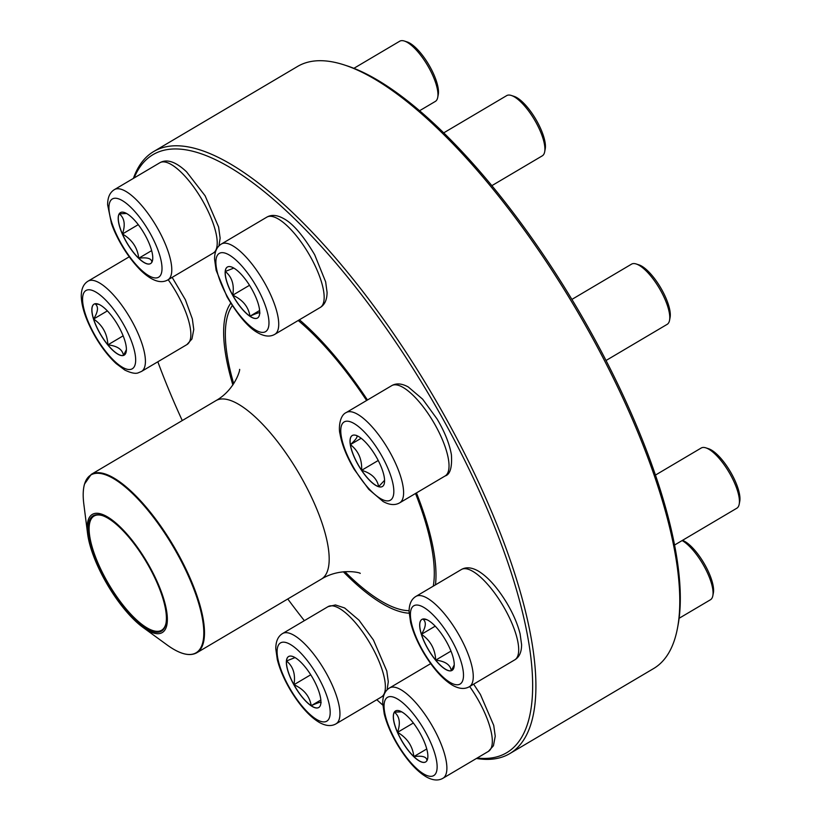 <?xml version="1.0" encoding="UTF-8"?>
<svg xmlns="http://www.w3.org/2000/svg" width="821" height="821" viewBox="0 0 821 821"><rect width="100%" height="100%" fill="white"/><g stroke="black" fill="none" stroke-linecap="round" stroke-linejoin="round"><path stroke-width="1.23" d="M133.402 178.383A349.746 116.172 59.4 0 1 153.691 151.536A349.746 116.172 59.4 0 1 163.287 147.462A349.746 116.172 59.4 0 1 439.533 406.898A349.746 116.172 59.4 0 1 509.738 753.627A349.746 116.172 59.4 0 1 476.437 758.46M509.738 753.627L653.608 668.551A349.746 116.172 -120.6 0 0 677.428 628.445A349.746 116.172 -120.6 0 0 575.583 308.368A349.746 116.172 -120.6 0 0 344.184 64.91A349.746 116.172 -120.6 0 0 307.157 62.386A349.746 116.172 -120.6 0 0 297.561 66.45L153.691 151.536M477.155 758.04A347.416 115.402 -120.6 0 0 457.246 445.639A347.416 115.402 -120.6 0 0 162.517 150.623A347.416 115.402 -120.6 0 0 134.121 177.962M157.837 361.784A347.416 115.402 -120.6 0 0 182.262 420.557M287.771 598.971A347.416 115.402 -120.6 0 0 304.355 620.666M376.808 699.718A347.416 115.402 -120.6 0 0 382.802 705.085M299.408 319.78A181.872 60.405 59.4 0 1 367.459 399.991M416.442 492.918A181.872 60.405 59.4 0 1 435.469 584.839M409.145 613.195A181.872 60.405 59.4 0 1 343.322 571.775M232.866 384.977A181.872 60.405 59.4 0 1 230.752 303.175M344.184 64.91L346.944 65.813A347.416 115.402 59.4 0 1 576.814 307.639A347.416 115.402 59.4 0 1 677.972 625.581L677.428 628.445M451.211 670.757A29.618 9.842 59.4 0 1 427.823 648.785A29.618 9.842 59.4 0 1 421.881 619.424A29.618 9.842 59.4 0 1 445.423 639.908A29.618 9.842 59.4 0 1 452.022 670.408A29.618 9.842 59.4 0 1 451.211 670.757M674.554 545.041L736.817 508.22A34.975 11.617 -120.6 0 0 739.198 504.217A34.975 11.617 -120.6 0 0 729.017 472.208A34.975 11.617 -120.6 0 0 705.875 447.856A34.975 11.617 -120.6 0 0 702.171 447.609A34.975 11.617 -120.6 0 0 701.216 448.009L655.445 475.082M705.875 447.856L708.646 448.759A32.645 10.847 59.4 0 1 730.238 471.48A32.645 10.847 59.4 0 1 739.742 501.354L739.198 504.217M421.922 619.393A29.618 9.842 -120.6 0 0 421.45 634.305C426.089 626.762 426.53 621.671 422.784 619.024M422.866 619.034L426.92 619.722M454.239 664.887L451.304 670.695A29.618 9.842 -120.6 0 0 452.073 670.377M435.715 660.135A29.618 9.842 -120.6 0 0 451.304 670.695C450.339 664.723 445.146 661.203 435.715 660.135C435.14 649.042 430.389 640.431 421.45 634.305A29.618 9.842 -120.6 0 0 435.715 660.135L450.975 651.104M421.45 634.305L435.212 626.166M384.29 477.381A29.618 9.842 59.4 0 1 382.37 486.525A29.618 9.842 59.4 0 1 358.828 466.041A29.618 9.842 59.4 0 1 352.219 435.541A29.618 9.842 59.4 0 1 370.117 447.63A29.618 9.842 59.4 0 1 384.29 477.381M606.021 360.501L667.165 324.346A34.975 11.617 -120.6 0 0 669.546 320.334A34.975 11.617 -120.6 0 0 669.433 313.54A34.975 11.617 -120.6 0 0 636.213 263.982A34.975 11.617 -120.6 0 0 631.554 264.136L571.898 299.419M636.213 263.982L638.984 264.875A32.645 10.847 59.4 0 1 669.987 311.138A32.645 10.847 59.4 0 1 670.09 317.47L669.546 320.334M352.271 435.52A29.618 9.842 -120.6 0 0 350.393 444.633A29.618 9.842 -120.6 0 0 361.64 470.3C362.112 459.319 358.367 450.76 350.393 444.633C356.499 439.071 358.408 435.961 356.15 435.325M384.577 480.316L378.635 486.637A29.618 9.842 -120.6 0 0 382.422 486.504M361.64 470.3A29.618 9.842 -120.6 0 0 378.635 486.637C377.157 478.715 371.492 473.265 361.64 470.3L378.235 460.489M350.393 444.633L361.168 438.27M252.201 289.813A29.618 9.842 59.4 0 1 257.496 318.025A29.618 9.842 59.4 0 1 233.954 297.541A29.618 9.842 59.4 0 1 227.345 267.041A29.618 9.842 59.4 0 1 252.201 289.813M491.861 185.659L542.291 155.836A34.975 11.617 -120.6 0 0 544.672 151.823A34.975 11.617 -120.6 0 0 536.031 122.514A34.975 11.617 -120.6 0 0 511.35 95.472A34.975 11.617 -120.6 0 0 506.68 95.626L443.72 132.858M511.35 95.472L514.11 96.375A32.645 10.847 59.4 0 1 537.15 121.611A32.645 10.847 59.4 0 1 545.216 148.97L544.672 151.823M232.743 295.191A29.618 9.842 -120.6 0 0 249.984 316.208C248.465 306.767 242.729 299.768 232.743 295.191C234.467 284.856 231.984 276.944 225.282 271.464A29.618 9.842 -120.6 0 0 232.743 295.191L249.522 285.277M227.396 267.01A29.618 9.842 -120.6 0 0 225.282 271.464L233.831 268.077M259.754 313.489C260.688 311.918 257.425 312.822 249.984 316.208A29.618 9.842 -120.6 0 0 257.548 317.994M249.984 316.208L259.621 310.502M132.304 217.914A29.618 9.842 59.4 0 1 149.535 244.36A29.618 9.842 59.4 0 1 150.551 263.603A29.618 9.842 59.4 0 1 127.009 243.119A29.618 9.842 59.4 0 1 120.41 212.618A29.618 9.842 59.4 0 1 132.304 217.914M419.582 110.732L435.346 101.414A34.975 11.617 -120.6 0 0 437.726 97.401A34.975 11.617 -120.6 0 0 413.794 47.464A34.975 11.617 -120.6 0 0 404.404 41.05A34.975 11.617 -120.6 0 0 399.745 41.204L353.892 68.317M404.404 41.05L407.175 41.943A32.645 10.847 59.4 0 1 415.939 47.936A32.645 10.847 59.4 0 1 438.27 94.548L437.726 97.401M151.885 262.299C151.731 258.482 147.349 257.127 138.749 258.246A29.618 9.842 -120.6 0 0 150.602 263.572M122.442 233.995A29.618 9.842 -120.6 0 0 138.749 258.246C137.548 247.726 132.109 239.65 122.442 233.995C125.572 224.79 124.515 218.058 119.271 213.799A29.618 9.842 -120.6 0 0 122.442 233.995L138.256 224.646M120.451 212.588A29.618 9.842 -120.6 0 0 119.271 213.799L126.588 213.481M152.655 259.672L151.967 262.043M138.749 258.246L151.649 250.621M409.094 610.68A178.957 59.44 59.4 0 1 344.851 571.642M233.708 383.705A178.957 59.44 59.4 0 1 232.312 305.628M298.197 320.498A178.957 59.44 59.4 0 1 366.618 400.484M415.518 493.472A178.957 59.44 59.4 0 1 433.293 586.132M166.499 626.402A68.666 22.814 59.4 0 1 142.987 627.398A68.666 22.814 59.4 0 1 87.601 533.722A68.666 22.814 59.4 0 1 128.538 535.887A68.666 22.814 59.4 0 1 166.499 626.402M165.565 625.14A67.035 22.27 59.4 0 1 107.161 583.197A67.035 22.27 59.4 0 1 102.081 515.485A67.035 22.27 59.4 0 1 146.436 562.149A67.035 22.27 59.4 0 1 165.955 623.488A67.035 22.27 59.4 0 1 165.565 625.14M166.037 623.057A66.337 22.034 59.4 0 1 165.729 624.268A66.337 22.034 59.4 0 1 161.604 630.241A66.337 22.034 59.4 0 1 108.875 584.357A66.337 22.034 59.4 0 1 94.066 516.05A66.337 22.034 59.4 0 1 102.502 515.629M94.846 303.811A29.618 9.842 59.4 0 1 118.245 325.783A29.618 9.842 59.4 0 1 124.187 355.144A29.618 9.842 59.4 0 1 100.644 334.65A29.618 9.842 59.4 0 1 94.035 304.15A29.618 9.842 59.4 0 1 94.846 303.811M126.403 349.623L123.468 355.431A29.618 9.842 -120.6 0 0 124.238 355.113M107.879 344.861A29.618 9.842 -120.6 0 0 123.468 355.431C122.503 349.448 117.3 345.928 107.879 344.861C107.305 333.778 102.553 325.167 93.615 319.03A29.618 9.842 -120.6 0 0 107.879 344.861L123.14 335.84M94.087 304.129A29.618 9.842 -120.6 0 0 93.615 319.03C98.253 311.487 98.694 306.397 94.949 303.749M95.031 303.77L99.084 304.447M93.615 319.03L107.377 310.892M293.867 684.755A29.618 9.842 59.4 0 1 288.571 656.543A29.618 9.842 59.4 0 1 312.113 677.027A29.618 9.842 59.4 0 1 318.712 707.528A29.618 9.842 59.4 0 1 293.867 684.755M320.97 702.992C321.904 701.421 318.651 702.335 311.2 705.711A29.618 9.842 -120.6 0 0 318.764 707.497M293.959 684.704A29.618 9.842 -120.6 0 0 311.2 705.711C309.691 696.27 303.944 689.271 293.959 684.704C295.683 674.359 293.2 666.447 286.498 660.967A29.618 9.842 -120.6 0 0 293.959 684.704L310.738 674.78M288.612 656.513A29.618 9.842 -120.6 0 0 286.498 660.967L295.047 657.59M311.2 705.711L320.847 700.015M413.763 756.654A29.618 9.842 59.4 0 1 396.533 730.197A29.618 9.842 59.4 0 1 395.506 710.965A29.618 9.842 59.4 0 1 419.049 731.449A29.618 9.842 59.4 0 1 425.658 761.95A29.618 9.842 59.4 0 1 413.763 756.654M679.121 618.285L710.452 599.761A34.975 11.617 -120.6 0 0 712.833 595.748A34.975 11.617 -120.6 0 0 688.901 545.811A34.975 11.617 -120.6 0 0 682.118 540.567M682.467 540.362A32.645 10.847 59.4 0 1 703.977 563.206A32.645 10.847 59.4 0 1 713.377 592.895L712.833 595.748M395.558 710.935A29.618 9.842 -120.6 0 0 394.378 712.146L401.685 711.838M427.762 758.019L427.064 760.39M426.982 760.657C426.828 756.829 422.456 755.474 413.856 756.593A29.618 9.842 -120.6 0 0 425.709 761.919M397.549 732.342A29.618 9.842 -120.6 0 0 413.856 756.593C412.645 746.084 407.216 737.997 397.549 732.342C400.679 723.137 399.622 716.405 394.378 712.146A29.618 9.842 -120.6 0 0 397.549 732.342L413.353 722.993M413.856 756.593L426.746 748.968M415.057 605.251A45.463 15.106 -120.6 0 0 434.904 668.366A45.463 15.106 -120.6 0 0 460.899 661.131A45.463 15.106 -120.6 0 0 415.057 605.251M461.361 569.538C465.969 566.87 471.49 567.311 477.945 570.852C487.623 576.599 497.228 587.282 506.762 602.912C513.187 613.728 517.63 624.052 520.093 633.863L521.602 644.659C521.592 652.069 519.313 657.139 514.767 659.848A52.462 17.426 -120.6 0 0 504.238 607.838A52.462 17.426 -120.6 0 0 462.798 568.922A52.462 17.426 -120.6 0 0 461.361 569.538L415.929 596.405A52.462 17.426 59.4 0 1 417.366 595.789A52.462 17.426 59.4 0 1 458.806 634.705A52.462 17.426 59.4 0 1 469.335 686.715C464.727 689.383 459.206 688.942 452.751 685.391C443.073 679.655 433.467 668.971 423.923 653.342C417.509 642.515 413.066 632.201 410.603 622.39L409.094 611.594C409.104 604.184 411.383 599.114 415.929 596.405M341.208 435.941A45.463 15.106 -120.6 0 0 384.567 500.43A45.463 15.106 -120.6 0 0 376.121 446.737A45.463 15.106 -120.6 0 0 341.208 435.941M391.709 385.654C396.307 382.986 401.838 383.428 408.294 386.978L422.661 399.191L437.111 419.028C444.746 431.928 449.508 443.853 451.417 454.813C452.207 467.498 450.103 474.548 445.115 475.964A52.462 17.426 -120.6 0 0 448.512 459.76A52.462 17.426 -120.6 0 0 423.4 407.062A52.462 17.426 -120.6 0 0 391.709 385.654L346.277 412.522A52.462 17.426 59.4 0 1 387.974 448.81A52.462 17.426 59.4 0 1 399.683 502.832C395.075 505.5 389.544 505.059 383.099 501.518L368.732 489.295L354.272 469.458C346.647 456.568 341.875 444.633 339.976 433.673C338.683 429.701 339.073 415.611 346.277 412.522M227.417 296.709A45.463 15.106 -120.6 0 0 268.888 324.788A45.463 15.106 -120.6 0 0 230.968 256.09A45.463 15.106 -120.6 0 0 227.417 296.709M266.835 217.144C271.433 214.486 276.964 214.917 283.419 218.468C292.728 223.312 303.144 235.401 314.669 254.746L325.65 281.839L327.076 292.399C327.025 299.747 324.747 304.776 320.241 307.465A52.462 17.426 -120.6 0 0 310.851 257.486A52.462 17.426 -120.6 0 0 266.835 217.144L221.403 244.011A52.462 17.426 59.4 0 1 263.1 280.3A52.462 17.426 59.4 0 1 274.809 334.332C270.201 337 264.67 336.559 258.225 333.008C248.907 328.164 238.49 316.075 226.976 296.73L216.128 270.232L214.568 259.179C214.568 251.821 216.847 246.762 221.403 244.011M140.35 269.103A45.463 15.106 -120.6 0 0 155.641 244.34A45.463 15.106 -120.6 0 0 110.445 200.878A45.463 15.106 -120.6 0 0 140.35 269.103M215.759 251.113L213.296 253.042A52.462 17.426 -120.6 0 0 211.49 218.971A52.462 17.426 -120.6 0 0 180.969 172.112A52.462 17.426 -120.6 0 0 159.89 162.722L114.458 189.589A52.462 17.426 59.4 0 1 156.154 225.878A52.462 17.426 59.4 0 1 167.864 279.91C160.793 283.933 151.895 280.895 141.181 270.797C126.557 256.388 115.463 235.76 111.41 223.24L107.623 204.757C107.623 197.399 109.901 192.34 114.458 189.589M239.537 369.429C240.666 368.27 235.524 389.606 215.923 400.648A103.641 34.431 59.4 0 1 289.977 459.021A103.641 34.431 59.4 0 1 327.887 569.723A103.641 34.431 59.4 0 1 321.432 579.072C340.725 567.167 361.774 573.027 360.173 573.417M215.923 400.648L91.234 474.384A103.641 34.431 59.4 0 1 165.288 532.757A103.641 34.431 59.4 0 1 203.198 643.459A103.641 34.431 59.4 0 1 196.742 652.798L321.432 579.072M142.987 627.398L167.145 644.988A103.292 34.308 -120.6 0 0 202.51 643.479A103.292 34.308 -120.6 0 0 155.939 520.596A103.292 34.308 -120.6 0 0 84.491 484.277A103.292 34.308 -120.6 0 0 83.824 504.084C82.798 495.987 83.024 489.316 84.512 484.062L91.234 474.384M131.011 369.317A45.463 15.106 -120.6 0 0 111.163 306.192A45.463 15.106 -120.6 0 0 85.168 313.437A45.463 15.106 -120.6 0 0 131.011 369.317M88.093 281.131A52.462 17.426 59.4 0 1 129.79 317.419A52.462 17.426 59.4 0 1 141.499 371.441L138.564 372.693C135.917 374.027 131.35 373.165 124.884 370.117L116.161 363.59C108.752 356.704 101.845 347.837 95.452 337C86.359 321.114 81.628 307.547 81.258 296.299C81.258 288.941 83.537 283.881 88.093 281.131L129.215 256.809M172.164 277.365L185.382 299.737L192.34 318.928L193.766 329.508L191.95 338.981L186.931 344.584A52.462 17.426 -120.6 0 0 168.192 279.715M318.651 677.859A45.463 15.106 -120.6 0 0 277.18 649.77A45.463 15.106 -120.6 0 0 315.1 718.478A45.463 15.106 -120.6 0 0 318.651 677.859M383.92 695.038L381.457 696.967A52.462 17.426 -120.6 0 0 372.067 646.989A52.462 17.426 -120.6 0 0 328.051 606.647L282.619 633.514A52.462 17.426 59.4 0 1 326.635 673.856A52.462 17.426 59.4 0 1 336.025 723.835C331.417 726.503 325.896 726.062 319.441 722.511C309.763 716.764 300.158 706.081 290.613 690.461C284.199 679.634 279.756 669.32 277.293 659.499L275.784 648.713C275.794 641.293 278.073 636.234 282.619 633.514M405.707 705.455A45.463 15.106 -120.6 0 0 390.427 730.228A45.463 15.106 -120.6 0 0 435.623 773.69A45.463 15.106 -120.6 0 0 405.707 705.455M473.635 684.17L480.398 694.453L493.729 725.405L495.237 736.191L493.442 745.745L488.403 751.389A52.462 17.426 -120.6 0 0 469.663 686.52M410.644 697.327A52.462 17.426 59.4 0 1 441.154 744.185A52.462 17.426 59.4 0 1 442.971 778.257C438.363 780.925 432.831 780.484 426.386 776.933C416.709 771.196 407.103 760.503 397.559 744.883C391.145 734.056 386.701 723.742 384.238 713.921L382.73 703.135C382.74 695.715 385.018 690.656 389.565 687.947A52.462 17.426 59.4 0 1 410.644 697.327M514.767 659.848L469.335 686.715M445.115 475.964L399.683 502.832M320.241 307.465L274.809 334.332M213.296 253.042L167.864 279.91M159.89 162.722C166.961 158.699 175.858 161.737 186.572 171.835L205.117 195.798L218.602 226.986L220.131 238.141L218.94 245.941M87.601 533.722L83.824 504.084M167.145 644.988C179.696 654.08 189.559 656.687 196.742 652.798M186.931 344.584L141.499 371.441M381.457 696.967L336.025 723.835M328.051 606.647L335.461 604.954L344.635 607.971L359.003 620.194L373.452 640.021L386.783 670.983L388.292 681.769L387.102 689.866M430.686 663.625L389.565 687.947M488.403 751.389L442.971 778.257"/></g></svg>
